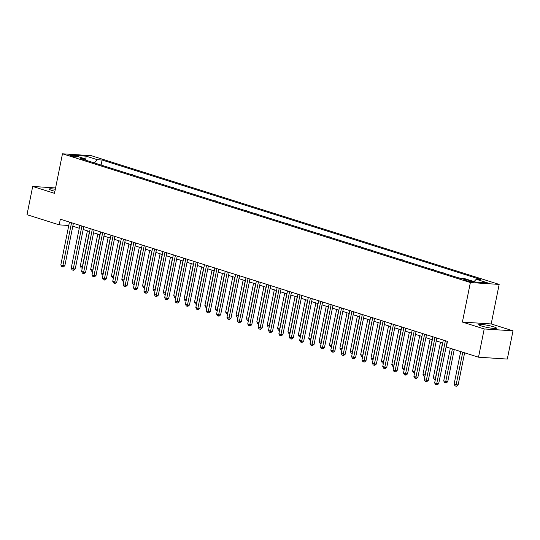 <?xml version="1.0" encoding="UTF-8"?>
<svg xmlns="http://www.w3.org/2000/svg" width="540" height="540" viewBox="0 0 540 540"><rect width="100%" height="100%" fill="white"/><g stroke="black" fill="none" stroke-linecap="round" stroke-linejoin="round"><path stroke-width="0.81" d="M55.323 189.263A9.052 1.087 11.4 0 0 49.221 189.074A9.052 1.087 11.4 0 0 52.029 190.472A9.052 1.087 11.4 0 0 54.918 191.268M481.532 326.018A9.052 1.087 11.4 0 0 491.029 328.124A9.052 1.087 11.4 0 0 496.476 328.205A9.052 1.087 11.4 0 0 493.668 326.815A9.052 1.087 11.4 0 0 484.164 324.716A9.052 1.087 11.4 0 0 478.724 324.628A9.052 1.087 11.4 0 0 481.532 326.018M71.064 156.019A3.713 0.446 11.4 0 0 74.966 156.883A3.713 0.446 11.4 0 0 77.2 156.917A3.713 0.446 11.4 0 0 76.046 156.344A3.713 0.446 11.4 0 0 72.144 155.486A3.713 0.446 11.4 0 0 69.916 155.446A3.713 0.446 11.4 0 0 71.064 156.019M499.163 284.411L91.26 155.675L62.471 153.799L470.374 282.535L499.163 284.411L491.191 323.946L462.402 322.07L484.211 328.954L513 330.831L491.191 323.946M513 330.831L507.303 359.073L478.514 357.197L484.211 328.954M478.514 357.197L446.324 347.031L447.464 341.388L60.331 219.206L59.191 224.856L68.776 225.477M471.494 281.171L469.665 280.591A3.598 0.432 11.4 0 0 465.885 279.76A3.598 0.432 11.4 0 0 463.725 279.727A3.598 0.432 11.4 0 0 464.839 280.28L466.668 280.854A3.598 0.432 11.4 0 0 470.441 281.691A3.598 0.432 11.4 0 0 472.608 281.725A3.598 0.432 11.4 0 0 471.494 281.171L471.366 281.799M474.059 281.59L476.226 279.275L480.931 279.578L102.107 160.022L101.088 165.058M476.226 279.275L487.438 282.812L475.457 282.029L464.238 278.492L459.533 278.181L80.71 158.625L85.415 158.936L74.203 155.392L86.184 156.175L97.396 159.712L102.107 160.022M55.586 187.947L32.697 186.449L27 214.691L59.191 224.856M32.697 186.449L54.499 193.334L62.471 153.799M462.402 322.07L470.374 282.535M72.806 226.226L79.259 228.265M83.187 229.507L89.64 231.538M93.575 232.781L100.028 234.819M103.957 236.061L110.41 238.093M114.338 239.335L120.798 241.373M124.727 242.615L131.18 244.654M135.108 245.889L141.568 247.928M145.496 249.169L151.949 251.208M155.878 252.443L162.331 254.482M166.266 255.724L172.719 257.762M176.648 258.998L183.101 261.036M187.036 262.278L193.489 264.317M197.417 265.559L203.87 267.59M207.799 268.832L214.259 270.871M218.187 272.113L224.64 274.144M228.569 275.387L235.028 277.425M238.957 278.667L245.41 280.699M249.338 281.941L255.791 283.979M259.726 285.221L266.18 287.26M270.108 288.495L276.561 290.534M280.496 291.776L286.949 293.814M290.878 295.049L297.331 297.088M301.259 298.33L307.719 300.368M311.648 301.603L318.101 303.642M322.029 304.884L328.489 306.923M332.417 308.158L338.87 310.196M342.799 311.438L349.252 313.477M353.187 314.719L359.64 316.75M363.569 317.993L370.022 320.031M373.95 321.273L380.41 323.305M384.338 324.547L390.791 326.585M394.72 327.827L401.18 329.866M405.108 331.101L411.561 333.14M415.49 334.382L421.943 336.42M425.878 337.655L432.331 339.694M436.259 340.936L442.712 342.974M104.895 166.259L111.476 168.338M115.277 169.533L121.858 171.612M125.665 172.814L132.246 174.893M136.046 176.087L142.628 178.166M146.428 179.368L153.009 181.447M156.816 182.648L163.397 184.721M167.197 185.922L173.779 188.001M177.586 189.203L184.167 191.275M187.967 192.476L194.549 194.555M198.356 195.757L204.937 197.829M208.737 199.031L215.318 201.11M219.119 202.311L225.707 204.383M229.507 205.585L236.088 207.664M239.888 208.865L246.47 210.944M250.276 212.139L256.858 214.218M260.658 215.419L267.239 217.499M271.046 218.693L277.627 220.772M281.428 221.974L288.009 224.053M291.816 225.254L298.397 227.327M302.197 228.528L308.779 230.607M312.579 231.809L319.16 233.881M322.967 235.082L329.549 237.161M333.349 238.363L339.93 240.435M343.737 241.637L350.318 243.716M354.119 244.917L360.7 246.989M364.507 248.191L371.088 250.27M374.888 251.471L381.47 253.55M385.276 254.745L391.858 256.824M395.658 258.026L402.239 260.104M406.039 261.299L412.621 263.378M416.428 264.58L423.009 266.659M426.809 267.86L433.39 269.933M437.198 271.134L443.779 273.213M447.579 274.415L454.16 276.487M457.967 277.688L460.775 278.262M452.979 276.115L454.221 276.197M442.598 272.842L443.833 272.923M432.209 269.561L433.451 269.642M421.828 266.281L423.07 266.362M411.44 263.007L412.682 263.088M401.058 259.726L402.3 259.808M390.67 256.453L391.912 256.534M380.288 253.172L381.53 253.253M369.907 249.899L371.142 249.98M359.519 246.618L360.761 246.699M349.137 243.344L350.379 243.425M338.749 240.064L339.991 240.145M328.367 236.79L329.609 236.871M317.979 233.51L319.221 233.591M307.598 230.236L308.84 230.317M297.216 226.955L298.451 227.036M286.828 223.675L288.07 223.756M276.446 220.401L277.682 220.482M266.058 217.121L267.3 217.202M255.677 213.847L256.918 213.928M245.288 210.566L246.53 210.647M234.907 207.293L236.149 207.374M224.519 204.012L225.761 204.093M214.137 200.738L215.379 200.819M203.756 197.458L204.991 197.539M193.367 194.184L194.609 194.265M182.986 190.904L184.221 190.984M172.597 187.63L173.84 187.711M162.216 184.349L163.458 184.43M151.828 181.069L153.07 181.15M141.446 177.795L142.688 177.876M131.058 174.515L132.3 174.596M120.677 171.241L121.919 171.322M110.295 167.96L111.53 168.041M97.396 159.712L94.385 162.945M86.062 160.312L85.415 158.936M86.184 156.175L85.732 159.617M445.379 340.726L436.739 383.576L434.66 382.921L443.3 340.072M447.228 341.314L438.683 383.704L436.739 383.576L436.401 384.885L435.571 384.622L434.66 382.921M438.683 383.704L437.177 384.932L436.401 384.885M460.688 351.567L454.113 384.19L458.136 384.973L464.616 352.809M458.136 384.973L456.631 386.201L455.855 386.154L462.767 352.222M455.855 386.154L455.024 385.891L454.113 384.19M434.99 337.446L426.35 380.295L424.278 379.64L432.918 336.791M436.846 338.033L428.301 380.423L426.35 380.295L426.019 381.605L425.189 381.341L424.278 379.64M428.301 380.423L426.796 381.659L426.019 381.605M424.609 334.172L415.969 377.021L413.89 376.367L422.53 333.518M426.458 334.76L417.913 377.15L415.969 377.021L415.631 378.331L414.801 378.068L413.89 376.367M417.913 377.15L416.408 378.378L415.631 378.331M414.221 330.892L405.581 373.741L403.508 373.086L412.148 330.237M416.077 331.479L407.531 373.869L405.581 373.741L405.25 375.05L404.42 374.787L403.508 373.086M407.531 373.869L406.026 375.104L405.25 375.05M450.306 348.287L443.725 380.909L447.748 381.692L454.235 349.529M447.748 381.692L446.249 382.928L445.466 382.874L452.385 348.948M445.466 382.874L444.636 382.61L443.725 380.909M440.471 342.266L433.343 377.636L435.422 378.29L442.55 342.92M435.328 379.613L434.255 379.337L433.343 377.636M435.085 379.6L435.591 378.297M430.09 338.985L422.962 374.355L425.034 375.01L432.169 339.64M424.94 376.339L423.866 376.056L422.962 374.355M424.697 376.319L425.21 375.023M403.839 327.618L395.199 370.467L393.12 369.812L401.76 326.963M405.689 328.199L397.143 370.589L395.199 370.467L394.862 371.776L394.031 371.513L393.12 369.812M397.143 370.589L395.644 371.824L394.862 371.776M419.708 335.711L412.574 371.081L414.652 371.736L421.781 336.366M414.558 373.059L413.485 372.782L412.574 371.081M414.315 373.046L414.821 371.743M393.458 324.338L384.818 367.187L382.738 366.532L391.379 323.683M395.307 324.925L386.762 367.315L384.818 367.187L384.48 368.496L383.65 368.233L382.738 366.532M386.762 367.315L385.256 368.55L384.48 368.496M409.32 332.431L402.192 367.801L404.264 368.456L411.399 333.086M404.17 369.785L403.103 369.502L402.192 367.801M403.933 369.765L404.44 368.469M383.069 321.064L374.429 363.913L372.35 363.251L380.99 320.409M384.925 321.644L376.373 364.034L374.429 363.913L374.092 365.222L373.262 364.959L372.35 363.251M376.373 364.034L374.875 365.269L374.092 365.222M398.939 329.157L391.804 364.52L393.883 365.182L401.011 329.812M393.788 366.505L392.715 366.228L391.804 364.52M393.545 366.491L394.052 365.189M372.688 317.783L364.048 360.632L361.969 359.978L370.609 317.129M374.537 318.371L365.992 360.761L364.048 360.632L363.71 361.942L362.88 361.679L361.969 359.978M365.992 360.761L364.487 361.996L363.71 361.942M388.55 325.877L381.422 361.246L383.495 361.901L390.629 326.531M383.407 363.224L382.334 362.948L381.422 361.246M383.164 363.211L383.67 361.915M362.3 314.51L353.66 357.358L351.587 356.697L360.227 313.855M364.156 315.09L355.604 357.48L353.66 357.358L353.329 358.668L352.492 358.405L351.587 356.697M355.604 357.48L354.105 358.715L353.329 358.668M378.169 322.603L371.034 357.966L373.113 358.627L380.248 323.257M373.019 359.951L371.945 359.674L371.034 357.966M372.776 359.937L373.282 358.634M351.918 311.229L343.278 354.078L341.199 353.423L349.839 310.574M353.768 311.816L345.222 354.206L343.278 354.078L342.941 355.388L342.11 355.124L341.199 353.423M345.222 354.206L343.717 355.442L342.941 355.388M367.781 319.322L360.652 354.692L362.732 355.347L369.86 319.977M362.637 356.67L361.564 356.393L360.652 354.692M362.394 356.656L362.9 355.361M341.53 307.955L332.89 350.798L330.818 350.143L339.457 307.3M343.386 308.536L334.841 350.926L332.89 350.798L332.559 352.107L331.729 351.851L330.818 350.143M334.841 350.926L333.335 352.161L332.559 352.107M357.399 316.049L350.264 351.412L352.343 352.067L359.478 316.703M352.249 353.396L351.175 353.12L350.264 351.412M352.006 353.376L352.519 352.08M331.148 304.675L322.508 347.524L320.429 346.869L329.069 304.02M332.998 305.262L324.452 347.652L322.508 347.524L322.171 348.833L321.341 348.57L320.429 346.869M324.452 347.652L322.947 348.881L322.171 348.833M347.018 312.768L339.883 348.138L341.962 348.793L349.09 313.423M341.867 350.116L340.794 349.839L339.883 348.138M341.624 350.102L342.131 348.806M320.76 301.401L312.12 344.243L310.048 343.589L318.688 300.74M322.616 301.982L314.071 344.372L312.12 344.243L311.789 345.553L310.959 345.296L310.048 343.589M314.071 344.372L312.566 345.607L311.789 345.553M336.629 309.494L329.501 344.858L331.574 345.512L338.708 310.149M331.479 346.842L330.406 346.565L329.501 344.858M331.243 346.822L331.749 345.526M310.379 298.121L301.738 340.97L299.66 340.315L308.3 297.466M312.235 298.708L303.683 341.098L301.738 340.97L301.401 342.279L300.571 342.016L299.66 340.315M303.683 341.098L302.184 342.326L301.401 342.279M326.248 306.214L319.113 341.584L321.192 342.238L328.32 306.869M321.098 343.562L320.024 343.285L319.113 341.584M320.855 343.548L321.361 342.245M299.997 294.84L291.357 337.689L289.278 337.034L297.918 294.185M301.847 295.427L293.301 337.817L291.357 337.689L291.019 338.999L290.189 338.742L289.278 337.034M293.301 337.817L291.796 339.053L291.019 338.999M315.86 302.933L308.732 338.303L310.804 338.958L317.939 303.595M310.716 340.288L309.643 340.011L308.732 338.303M310.473 340.268L310.979 338.972M289.609 291.566L280.969 334.415L278.89 333.761L287.53 290.912M291.465 292.154L282.913 334.544L280.969 334.415L280.631 335.725L279.801 335.462L278.89 333.761M282.913 334.544L281.414 335.772L280.631 335.725M305.478 299.66L298.343 335.029L300.422 335.684L307.55 300.314M300.328 337.007L299.255 336.731L298.343 335.029M300.085 336.994L300.591 335.691M279.227 288.286L270.587 331.135L268.508 330.48L277.148 287.631M281.077 288.873L272.531 331.263L270.587 331.135L270.25 332.444L269.42 332.181L268.508 330.48M272.531 331.263L271.026 332.498L270.25 332.444M295.09 296.379L287.962 331.749L290.034 332.404L297.169 297.041M289.946 333.734L288.873 333.45L287.962 331.749M289.703 333.713L290.209 332.417M268.839 285.012L260.199 327.861L258.127 327.206L266.767 284.357M270.695 285.593L262.143 327.983L260.199 327.861L259.868 329.171L259.038 328.907L258.127 327.206M262.143 327.983L260.644 329.218L259.868 329.171M284.708 293.105L277.574 328.475L279.653 329.13L286.787 293.76M279.558 330.453L278.485 330.176L277.574 328.475M279.315 330.44L279.821 329.137M258.457 281.732L249.818 324.581L247.739 323.926L256.379 281.077M260.307 282.319L251.762 324.709L249.818 324.581L249.48 325.89L248.65 325.627L247.739 323.926M251.762 324.709L250.256 325.944L249.48 325.89M274.32 289.825L267.192 325.195L269.271 325.85L276.399 290.48M269.176 327.179L268.103 326.896L267.192 325.195M268.934 327.159L269.44 325.863M248.069 278.458L239.429 321.307L237.357 320.645L245.997 277.803M249.925 279.038L241.38 321.428L239.429 321.307L239.099 322.616L238.268 322.353L237.357 320.645M241.38 321.428L239.875 322.663L239.099 322.616M263.939 286.551L256.804 321.914L258.883 322.576L266.018 287.206M258.788 323.899L257.715 323.622L256.804 321.914M258.545 323.885L259.058 322.582M237.688 275.177L229.048 318.026L226.969 317.372L235.609 274.523M239.537 275.765L230.992 318.154L229.048 318.026L228.71 319.336L227.88 319.072L226.969 317.372M230.992 318.154L229.493 319.39L228.71 319.336M253.557 283.271L246.422 318.641L248.501 319.295L255.629 283.925M248.407 320.618L247.334 320.341L246.422 318.641M248.164 320.605L248.67 319.309M227.3 271.904L218.666 314.753L216.587 314.091L225.227 271.249M229.156 272.484L220.61 314.874L218.666 314.753L218.329 316.062L217.499 315.799L216.587 314.091M220.61 314.874L219.105 316.109L218.329 316.062M243.169 279.997L236.041 315.36L238.113 316.022L245.248 280.651M238.019 317.345L236.952 317.068L236.041 315.36M237.782 317.331L238.288 316.028M216.918 268.623L208.278 311.472L206.199 310.817L214.839 267.968M218.774 269.21L210.222 311.6L208.278 311.472L207.941 312.781L207.11 312.518L206.199 310.817M210.222 311.6L208.724 312.836L207.941 312.781M232.787 276.716L225.653 312.086L227.732 312.741L234.86 277.371M227.637 314.064L226.564 313.787L225.653 312.086M227.394 314.05L227.9 312.755M206.537 265.349L197.897 308.192L195.818 307.537L204.458 264.695M208.386 265.93L199.841 308.32L197.897 308.192L197.559 309.508L196.729 309.245L195.818 307.537M199.841 308.32L198.335 309.555L197.559 309.508M222.399 273.443L215.271 308.806L217.343 309.461L224.478 274.097M217.256 310.79L216.182 310.514L215.271 308.806M217.013 310.777L217.519 309.474M196.148 262.069L187.508 304.918L185.436 304.263L194.069 261.414M198.005 262.656L189.452 305.046L187.508 304.918L187.171 306.227L186.341 305.964L185.436 304.263M189.452 305.046L187.954 306.275L187.171 306.227M212.018 270.162L204.883 305.532L206.962 306.187L214.09 270.817M206.867 307.51L205.794 307.233L204.883 305.532M206.624 307.496L207.131 306.2M185.767 258.795L177.127 301.637L175.048 300.983L183.688 258.134M187.616 259.375L179.071 301.766L177.127 301.637L176.789 302.947L175.959 302.69L175.048 300.983M179.071 301.766L177.566 303.001L176.789 302.947M201.629 266.888L194.501 302.252L196.58 302.906L203.708 267.543M196.486 304.236L195.413 303.959L194.501 302.252M196.243 304.216L196.749 302.92M175.379 255.515L166.739 298.363L164.666 297.709L173.306 254.86M177.235 256.102L168.689 298.492L166.739 298.363L166.408 299.673L165.578 299.41L164.666 297.709M168.689 298.492L167.184 299.72L166.408 299.673M191.248 263.608L184.113 298.978L186.192 299.632L193.327 264.263M186.097 300.956L185.024 300.679L184.113 298.978M185.855 300.942L186.368 299.639M164.997 252.234L156.357 295.083L154.278 294.428L162.918 251.579M166.847 252.821L158.301 295.211L156.357 295.083L156.019 296.393L155.189 296.136L154.278 294.428M158.301 295.211L156.796 296.447L156.019 296.393M180.859 260.327L173.732 295.697L175.81 296.352L182.939 260.989M175.716 297.682L174.643 297.405L173.732 295.697M175.473 297.662L175.979 296.365M154.609 248.96L145.969 291.809L143.897 291.154L152.536 248.306M156.465 249.548L147.919 291.938L145.969 291.809L145.638 293.119L144.808 292.856L143.897 291.154M147.919 291.938L146.414 293.166L145.638 293.119M170.478 257.053L163.35 292.424L165.422 293.078L172.557 257.708M165.328 294.401L164.255 294.125L163.35 292.424M165.085 294.388L165.598 293.085M144.227 245.68L135.587 288.529L133.508 287.874L142.148 245.025M146.077 246.267L137.531 288.657L135.587 288.529L135.25 289.838L134.419 289.575L133.508 287.874M137.531 288.657L136.033 289.892L135.25 289.838M160.097 253.773L152.962 289.143L155.041 289.798L162.169 254.435M154.946 291.128L153.873 290.844L152.962 289.143M154.703 291.107L155.21 289.811M133.846 242.406L125.206 285.255L123.127 284.6L131.767 241.751M135.695 242.993L127.15 285.377L125.206 285.255L124.868 286.565L124.038 286.301L123.127 284.6M127.15 285.377L125.644 286.612L124.868 286.565M149.708 250.499L142.58 285.869L144.653 286.524L151.787 251.154M144.558 287.847L143.492 287.57L142.58 285.869M144.322 287.834L144.828 286.531M123.458 239.126L114.818 281.975L112.739 281.32L121.379 238.471M125.314 239.713L116.761 282.103L114.818 281.975L114.48 283.284L113.65 283.021L112.739 281.32M116.761 282.103L115.263 283.338L114.48 283.284M139.327 247.219L132.192 282.589L134.271 283.244L141.399 247.874M134.177 284.573L133.103 284.29L132.192 282.589M133.934 284.553L134.44 283.257M113.076 235.852L104.436 278.701L102.357 278.039L110.997 235.197M114.925 236.432L106.38 278.822L104.436 278.701L104.099 280.01L103.268 279.747L102.357 278.039M106.38 278.822L104.875 280.058L104.099 280.01M128.939 243.945L121.811 279.308L123.883 279.97L131.018 244.6M123.795 281.293L122.722 281.016L121.811 279.308M123.552 281.279L124.058 279.976M102.688 232.571L94.048 275.42L91.975 274.766L100.616 231.917M104.544 233.159L95.992 275.549L94.048 275.42L93.717 276.73L92.88 276.466L91.975 274.766M95.992 275.549L94.493 276.784L93.717 276.73M118.557 240.665L111.422 276.035L113.501 276.689L120.636 241.319M113.407 278.012L112.334 277.736L111.422 276.035M113.164 277.999L113.67 276.703M92.306 229.298L83.666 272.147L81.587 271.485L90.227 228.643M94.156 229.878L85.61 272.268L83.666 272.147L83.329 273.456L82.499 273.193L81.587 271.485M85.61 272.268L84.105 273.503L83.329 273.456M108.169 237.391L101.041 272.754L103.12 273.416L110.248 238.046M103.025 274.738L101.952 274.462L101.041 272.754M102.782 274.725L103.289 273.422M81.918 226.017L73.278 268.866L71.206 268.211L79.846 225.362M83.774 226.604L75.229 268.994L73.278 268.866L72.947 270.175L72.117 269.912L71.206 268.211M75.229 268.994L73.724 270.229L72.947 270.175M97.787 234.11L90.653 269.48L92.731 270.135L99.866 234.765M92.637 271.458L91.564 271.181L90.653 269.48M92.394 271.445L92.907 270.149M71.537 222.743L62.897 265.586L60.818 264.931L69.458 222.089M73.386 223.324L64.841 265.714L62.897 265.586L62.559 266.902L61.729 266.639L60.818 264.931M64.841 265.714L63.335 266.949L62.559 266.902M87.406 230.837L80.271 266.2L82.35 266.854L89.478 231.491M82.256 268.184L81.182 267.908L80.271 266.2M82.013 268.171L82.519 266.868M469.476 281.529L469.665 280.591"/></g></svg>
